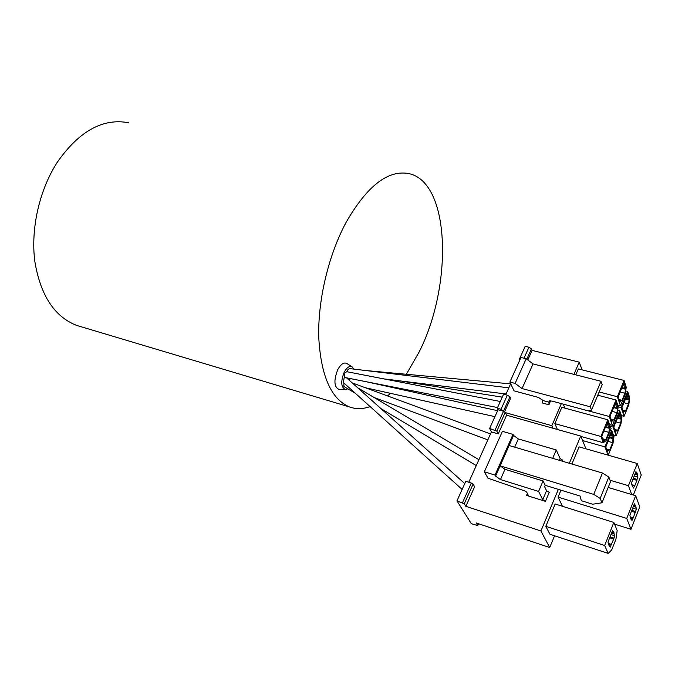 <?xml version="1.0" encoding="UTF-8"?>
<svg xmlns="http://www.w3.org/2000/svg" width="675" height="675" viewBox="0 0 675 675"><rect width="100%" height="100%" fill="white"/><g stroke="black" fill="none" stroke-linecap="round" stroke-linejoin="round"><path stroke-width="1.01" d="M353.767 369.09L352.342 367.006C349.726 365.445 347.017 367.158 344.225 372.144C340.529 381.763 340.993 387.568 345.6 389.559L347.844 388.817M351.818 366.668L347.195 363.698C344.157 361.884 341.018 363.842 337.778 369.588C333.509 380.675 334.058 387.366 339.424 389.661L345.6 389.559M80.755 326.641L76.722 325.434C54.43 316.761 40.458 295.372 34.813 261.284C30.578 228.572 39.445 189.641 57.544 161.865C79.338 131.001 102.988 117.956 128.486 122.732M370.111 406.586C362.888 409.168 356.02 409.286 349.498 406.941C331.256 399.229 321.013 376.186 318.769 337.821C317.655 300.873 328.328 255.555 345.98 222.573C367.04 185.887 388.074 169.577 409.075 173.627C450.562 182.756 452.959 285.803 419.032 352.198L406.358 374.271M396.023 387.577L395.491 388.167M390.437 393.331L387.56 395.938M381.848 400.393L380.506 401.296M635.42 472.947L636.559 473.276L636.829 472.593L637.428 474.28L635.15 473.614M558.36 489.367L540.911 530.963L549.712 547.526L476.212 522.965L477.731 525.572L471.344 523.699L456.958 500.892L464.273 503.795L473.082 484.127L471.319 483.038L465.801 481.283L456.958 500.892M549.712 547.526L554.572 535.79M540.911 530.963L465.851 506.326L474.618 486.717L473.082 484.127M504.571 411.775L510.621 398.284L509.92 396.824L507.355 395.196L503.601 394.175L497.256 408.223L498.04 409.767L503.508 411.303L505.221 412.391L506.604 415.184L580.736 436.05L585.976 448.824M498.04 409.767L489.603 428.473L496.817 431.148L505.221 412.391M489.603 428.473L491.417 431.899L498.243 433.89L496.817 431.148M498.243 433.89L506.604 415.184M527.377 493.509L526.567 495.408L528.221 495.112L526.618 492.058L524.956 490.987L488 478.221L484.355 471.791L502.411 431.325L513.025 434.396L495.028 475.099L484.355 471.791M602.446 473.023L509.102 445.508L495.585 476.103L500.453 479.562L538.591 491.425L542.751 499.677L545.442 501.348L549.239 492.345L546.564 490.683L544.607 486.709L545.197 485.317L580.078 496.049L581.318 500.707L592.642 504.217L601.99 502.791L610.58 481.511L608.816 477.048L600.159 498.42L593.738 494.395L602.446 473.023L608.816 477.048M538.591 491.425L543.054 480.954L545.197 485.317M500.453 479.562L504.968 469.302L543.054 480.954M593.738 494.395L500.124 465.843L504.968 469.302M601.99 502.791L600.159 498.42M562.385 461.211L562.79 460.24L560.149 458.578L556.251 449.947L552.673 458.35M556.251 449.947L518.324 438.927L514.704 447.162M518.324 438.927L513.548 435.451L509.102 445.508M495.585 476.103L495.028 475.099M526.567 495.408L545.442 501.348M510.713 439.627L511.583 439.906M513.025 434.396L513.548 435.451M580.736 436.05L569.32 463.261M468.779 482.228L491.417 431.899M465.851 506.326L464.273 503.795M613.828 522.442L617.186 530.558L615.921 539.232L611.71 549.897L608.167 553.39L549.939 534.271L545.822 526.34L555.171 503.997L613.828 522.442L604.673 545.493L545.822 526.34M604.673 545.493L608.167 553.39M611.592 532.997L613.887 533.731L614.748 535.764L613.685 539.106L609.685 537.815M610.976 534.558L614.748 535.764M610.057 536.87L613.837 538.076M613.685 539.106L611.153 544.86L608.529 544.008M608.631 543.502L611.567 544.455M611.153 544.86L610.234 547.189L608.394 544.337L607.998 542.059L612.562 530.567L614.174 533.014L611.879 532.28M608.664 544.953L609.356 545.172M613.229 532.153L612.073 531.782M614.174 533.014L613.887 533.731M571.911 464.02L579.091 446.85L637.242 463.506L628.433 485.696L610.082 480.246M628.433 485.696L631.707 494.513M633.369 495.011L641.25 475.031L637.242 463.506M560.959 490.168L558.065 497.087L562.494 506.301M608.183 487.451L635.673 495.703L626.721 518.434L558.065 497.087M626.721 518.434L630.982 529.301L639.757 506.858L635.673 495.703M614.52 524.112L630.982 529.301M630.534 518.197L631.159 518.392L630.88 519.1L630.264 517.497L629.918 515.16L634.373 503.828L635.867 506.402L633.631 505.718M630.475 516.94L633.26 517.801L631.96 520.476L631.159 518.392M632.863 518.181L630.298 517.388M635.867 506.402L636.373 509.22L633.26 517.801M635.327 512.519L631.429 511.321M631.8 510.368L635.479 511.498M632.694 508.089L636.373 509.22M633.352 506.419L635.588 507.102M634.981 505.474L633.859 505.128M633.302 478.28L637.04 479.377L636.888 480.389L634.854 485.544L631.96 485.165M636.888 480.389L632.922 479.225M632.028 484.709L634.854 485.544M634.466 485.899L633.58 488.143L631.91 485.013L631.572 482.642L635.96 471.58L636.559 473.276M632.197 485.814L632.787 485.983M634.179 476.052L637.926 477.149L637.04 479.377M634.88 474.306L637.149 474.964L637.926 477.149M637.428 474.28L637.149 474.964M343.398 382.539L344.883 373.132L346.68 371.68L500.302 401.482M344.528 386.733L343.887 386.345L343.904 382.995M347.068 371.756L347.633 370.01L349.355 368.558L508.823 387.83M349.203 380.211L350.359 378.591M519.809 360.037L519.083 359.851L525.201 346.309L528.93 347.237L531.444 348.865L532.094 350.384L527.791 359.986M519.083 359.851L519.488 360.754M510.68 383.704L505.71 394.748M497.256 408.223L501.019 409.278L503.854 411.421M552.994 428.237L551.855 425.68L505.347 412.636M582.103 369.849L579.217 362.146L532.094 350.384M591.519 410.122L602.193 384.683L600.978 381.274L590.245 406.797L591.519 410.122L588.541 410.948L551.829 401.043L549.07 401.212L549.062 401.887L549.484 400.916M600.978 381.274L533.039 363.918L522.053 388.547L590.245 406.797M526.171 358.771L515.101 383.417L509.895 382.025L520.982 357.455L526.171 358.771L533.039 363.918M522.053 388.547L515.101 383.417M549.062 401.887L548.902 404.764L542.498 403.017L542.649 400.157L538.346 397.406L514.055 390.859L509.895 382.025M548.902 404.764L550.614 400.823M579.217 362.146L573.952 374.372M561.355 403.616L551.855 425.68M600.936 436.472L603.34 442.749L606.175 440.513L611.061 428.617L607.821 419.782L600.936 436.472L554.833 423.596L557.407 429.477M603.34 442.749L580.888 436.43M554.833 423.596L561.836 407.303L607.821 419.782M607.163 423.309L608.681 427.435L609.694 426.98L607.871 422.027L607.196 422.997L602.235 435.004L601.822 436.7L603.686 441.577L604.235 440.243L603.045 439.914M602.598 438.733L605.846 439.644L604.235 440.243M609.694 426.98L608.842 432.363L603.897 430.988M608.842 432.363L605.846 439.644M609.145 428.296L605.424 427.275M608.681 427.435L605.703 426.617M617.718 410.231L619.734 410.771L613.043 427.073L616.174 435.696L613.373 434.919M616.174 435.696L620.924 424.043L621.928 417.099L619.734 410.771M610.208 426.296L613.043 427.073M619.051 414.231L620.485 418.34L621.472 417.892L619.76 412.982L618.992 414.214M619.228 414.281L614.301 425.655L613.887 427.309L615.642 432.152L616.174 430.852L615.06 430.549M614.663 429.46L617.718 430.296L616.174 430.852M621.472 417.892L620.629 423.174L617.718 430.296M620.629 423.174L615.845 421.883M620.941 419.183L617.347 418.213M620.485 418.34L617.617 417.572M575.792 374.844L578.348 368.904L624.063 380.455L617.347 396.714L620.452 405.751L617.743 405.034M620.452 405.751L625.219 394.124L626.231 387.079L624.063 380.455M599.13 391.973L617.347 396.714M623.346 383.965L624.78 388.319L625.776 387.863L624.088 382.725L623.43 383.645L618.19 397.01L619.928 402.089L620.46 400.79L619.388 400.503M619.059 399.549L622.004 400.317L620.46 400.79M625.776 387.863L624.923 393.221L622.004 400.317M624.923 393.221L620.004 391.947M625.244 389.146L621.548 388.201M624.78 388.319L621.818 387.56M597.772 395.212L615.997 399.988L609.196 416.458L612.411 425.326L609.576 424.55M612.411 425.326L617.245 413.547L618.249 406.493L615.997 399.988M588.642 410.923L609.196 416.458M563.254 404.131L564.924 408.139M615.305 403.507L616.79 407.751L617.785 407.295L616.03 402.241L615.246 403.49M615.49 403.557L610.478 415.041L610.057 416.72L611.862 421.698L612.402 420.382L611.272 420.078M610.892 419.015L613.98 419.85L612.402 420.382M617.785 407.295L616.933 412.661L613.98 419.85M616.933 412.661L611.997 411.345M617.245 408.594L613.541 407.607M616.79 407.751L613.811 406.957M625.683 390.926L627.657 391.433L621.059 407.531L624.08 416.323L621.405 415.606M624.08 416.323L628.771 404.814L629.775 397.879L627.657 391.433M618.207 406.78L621.059 407.531M622.417 406.51L627.683 393.66L629.328 398.655L628.484 403.928L625.615 410.957L624.097 411.455L623.573 412.737L621.886 407.801L622.417 406.51M626.948 394.883L628.349 399.111L629.328 398.655M623.033 411.168L624.097 411.455M622.696 410.189L625.615 410.957M628.484 403.928L623.717 402.68M628.805 399.929L625.227 399.001M628.349 399.111L625.489 398.368M582.584 440.547L604.927 446.875L608.099 455.161M608.217 455.195L612.984 443.517L613.972 436.565L611.702 430.355L604.927 446.875M610.478 430.026L611.702 430.355M611.044 433.831L612.52 437.822L613.508 437.375L612.976 438.682L609.373 437.678M612.976 438.682L612.672 442.673L607.871 441.332M606.513 448.968L609.727 449.879L608.141 450.503L607.61 451.82L605.787 447.078L610.959 433.806M612.672 442.673L609.727 449.879M606.977 450.166L608.141 450.503M611.204 433.873L611.744 432.557L613.508 437.375M612.52 437.822L609.643 437.029M471.319 483.038L462.493 502.698M503.508 411.303L495.087 430.059M478.432 523.699L477.706 525.352M542.751 499.677L546.564 490.683M559.406 460.333L560.149 458.578M528.93 347.237L523.986 358.214M526.787 359.235L531.444 348.865M507.355 395.196L501.019 409.278M503.601 410.906L509.92 396.824M549.214 402.249L542.81 400.511M76.722 325.434L349.498 406.941M477.757 525.521L478.541 523.741M343.246 382.396L462.13 489.426M476.272 465.581L380.953 408.611M355.362 393.306L344.115 386.589M478.913 459.692L357.581 387.703M464.763 483.578L346.57 377.848M487.831 439.872L374.119 397.516M490.506 433.924L352.215 382.894M383.704 378.861L506.056 393.972M497.559 407.565L345.077 377.553M494.935 416.652L365.285 387.72M497.618 410.704L366.382 381.746M502.251 397.162L399.878 380.86M510.604 383.873L365.673 370.524"/></g></svg>
